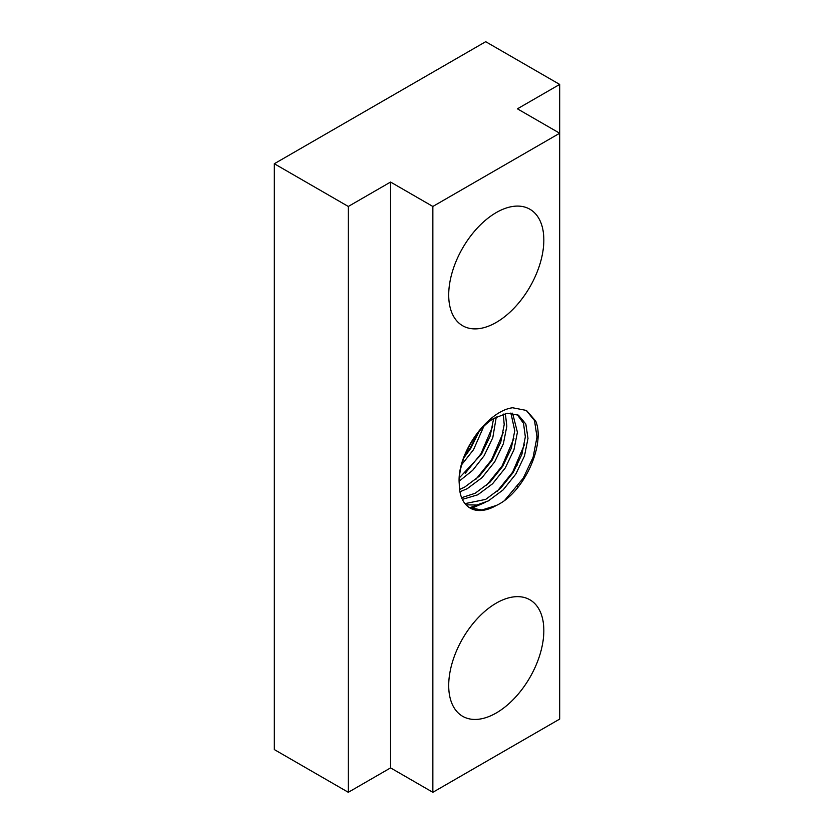 <?xml version="1.0" encoding="UTF-8"?>
<svg xmlns="http://www.w3.org/2000/svg" width="834" height="834" viewBox="0 0 834 834"><rect width="100%" height="100%" fill="white"/><g stroke="black" fill="none" stroke-linecap="round" stroke-linejoin="round"><path stroke-width="1.25" d="M496.272 212.566A67.262 38.833 -60 0 1 529.903 209.24A67.262 38.833 -60 0 1 540.213 263.137A67.262 38.833 -60 0 1 496.272 322.414A67.262 38.833 -60 0 1 462.641 325.74A67.262 38.833 -60 0 1 452.33 271.842A67.262 38.833 -60 0 1 496.272 212.566M496.272 603.128A67.262 38.833 -60 0 1 529.903 599.792A67.262 38.833 -60 0 1 540.213 653.689A67.262 38.833 -60 0 1 496.272 712.966A67.262 38.833 -60 0 1 462.641 716.302A67.262 38.833 -60 0 1 452.33 662.394A67.262 38.833 -60 0 1 496.272 603.128M464.997 503.632L485.701 499.378L500.525 488.338L513.181 472.534L521.865 454.426L525.337 436.828L523.512 423.349L517.111 414.477M466.018 504.82L476.746 505.05L488.349 500.911L503.163 489.86L515.829 474.056L524.503 455.948L527.985 438.361L525.827 424.016L518.467 415.176L507.124 413.226L493.634 418.522C474.754 429.844 457.887 461.108 459.284 484.127C456.25 454.05 487.358 410.881 512.618 407.763L526.473 410.453L535.741 421.107C545.613 444.532 523.94 492.967 496.272 505.487A52.313 30.201 -60 0 1 470.115 508.073A52.313 30.201 -60 0 1 459.284 484.127M461.609 497.7L475.13 493.28L489.954 482.24L502.61 466.425L511.294 448.317L514.766 430.73L510.888 413.038M462.338 499.378L477.778 494.802L492.592 483.762L505.258 467.957L513.932 449.849L517.414 432.252L512.566 413.184M459.586 489.454L464.559 487.181L479.383 476.131L492.039 460.326L500.723 442.218L504.205 424.631L503.256 414.05M459.941 491.779L467.207 488.703L482.021 477.663L494.687 461.848L503.371 443.74L506.843 426.153L505.321 413.539M459.419 477.788L481.479 454.228L490.152 436.119L493.634 418.522M459.253 481.114L472.701 470.313L484.116 455.75L492.8 437.642L496.293 416.969M463.933 457.762L470.908 448.119L479.008 431.647M461.744 464.601L473.545 449.651L483.751 426.476M432.856 792.3L559.687 719.075L559.687 133.231L517.414 108.827L559.687 84.422L559.687 133.231L432.856 206.467L432.856 792.3L390.573 767.895L348.299 792.3L274.313 749.578L274.313 163.745L348.299 206.467L348.299 792.3M469.479 507.697L481.916 509.991L496.272 505.487M517.414 463.548L517.414 465.007M517.414 486.66L517.414 487.984M559.687 84.422L485.701 41.7L274.313 163.745M348.299 206.467L390.573 182.052L390.573 767.895M390.573 182.052L432.856 206.467M471.158 508.479L485.534 502.287M464.528 456.188L470.324 447.785L477.965 432.919M465.216 473.326L480.895 453.894L492.758 426.226M475.787 479.435L491.466 459.993L503.329 432.335M486.347 485.534L502.037 466.091L513.9 438.434M469.615 507.76L478.184 504.768M496.918 491.633L512.608 472.2L524.471 444.532M504.851 500.15L523.179 478.299L533.093 457.334L537.002 436.964L534.5 420.555L526.139 410.265"/></g></svg>
